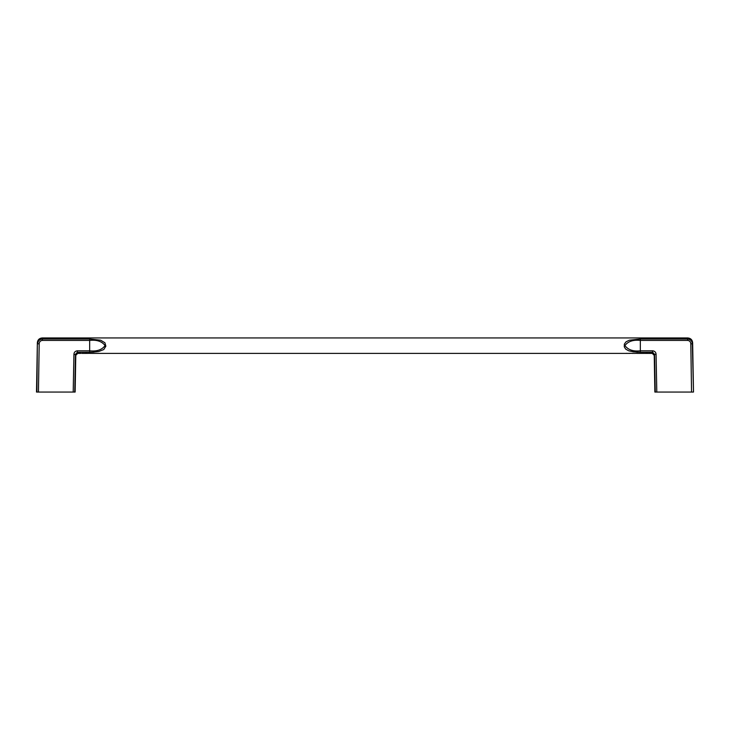 <?xml version="1.0" encoding="UTF-8"?>
<svg xmlns="http://www.w3.org/2000/svg" width="730" height="730" viewBox="0 0 730 730"><rect width="100%" height="100%" fill="white"/><g stroke="black" fill="none" stroke-linecap="round" stroke-linejoin="round"><path stroke-width="1.09" d="M42.194 337.944C39.301 338.218 37.686 339.806 37.358 342.689L36.5 392.056L75.144 392.056L75.792 355.3L77.718 353.402L77.28 352.271L92.445 352.216L98.76 351.504L103.779 349.542L105.868 346.175L104.91 342.753L100.649 340.207L89.671 339.003L42.377 339.003L42.194 337.944L687.806 337.944L687.623 339.003L640.329 339.003L629.351 340.207L626.03 341.813L624.351 344.095L624.278 346.85L625.665 349.068L628.621 350.783L633.64 351.897L640.329 352.271L640.329 350.811C633.202 351.614 628.065 349.862 624.917 345.573C628.074 341.339 633.211 339.614 640.329 340.417L640.329 350.811L652.72 350.811L652.282 353.402L645.512 353.402M89.671 352.271L89.671 350.811L77.28 350.811L77.316 352.353M94.033 352.125L93.267 352.17M638.093 352.234L636.87 352.179M641.36 353.402L638.12 353.402M81.778 353.402L86.806 353.384M86.322 353.402L86.806 353.393M80.382 353.402L78.74 353.384L80.181 353.302M80.811 353.402L80.181 353.347M87.819 353.402L89.462 353.302M87.773 353.402L86.56 353.338M632.81 353.347L632.089 353.402M632.81 353.302L633.439 353.384M634.79 353.402L634.014 353.402M636.286 353.347L635.374 353.384M636.286 353.302L636.825 353.384M643.97 353.402L643.34 353.402L643.97 353.393M626.869 353.338L625.519 353.402M626.431 353.402L625.802 353.402M626.869 353.402L626.048 353.402M630.2 353.375L626.55 353.402M630.2 353.302L631.651 353.356M37.358 342.689L36.92 392.056M42.194 339.003L42.377 339.003C39.484 339.359 37.914 340.965 37.659 343.821L37.65 343.793M90.912 353.402L89.462 353.347M646.15 353.402L647.154 353.302M646.442 353.402L647.154 353.375M649.481 353.329L650.101 353.302M649.481 353.402L650.101 353.347M629.671 353.393L628.95 353.402M629.671 353.375L628.557 353.393L629.671 353.302M632.326 353.402L633.056 353.402M687.806 337.944C690.699 338.227 692.314 339.806 692.642 342.689L692.341 343.821C692.086 340.965 690.516 339.359 687.623 339.003L687.623 340.417L640.329 340.417L640.329 339.003M42.377 339.003L42.377 340.417C40.406 340.636 39.347 341.777 39.192 343.821L38.453 392.056M73.192 392.056L73.931 354.287L75.528 354.524M89.671 350.811C96.798 351.614 101.935 349.862 105.084 345.573C101.926 341.339 96.789 339.614 89.671 340.417L89.671 350.811M75.792 355.3L74.725 392.056L75.464 354.543M75.464 354.342L77.28 352.271M39.192 343.821L37.659 343.821M692.642 342.689L693.5 392.056L692.341 343.821L690.808 343.821C690.653 341.777 689.595 340.636 687.623 340.417M693.08 392.056L654.856 392.056L654.235 355.245M655.275 392.056L654.536 354.342L656.069 354.287L656.808 392.056M691.547 392.056L690.808 343.821M640.329 352.271L652.72 352.271L654.536 354.342L654.208 355.3L652.282 353.402M654.29 355.072L654.491 354.479M73.931 354.287C74.077 352.252 75.199 351.094 77.28 350.811M89.671 339.003L89.671 340.417L42.377 340.417M656.069 354.287C655.923 352.252 654.801 351.094 652.72 350.811M77.718 353.402L79.488 353.402M91.442 353.402L625.902 353.402M637.162 353.402L643.34 353.402M644.453 353.402L645.867 353.402"/></g></svg>
